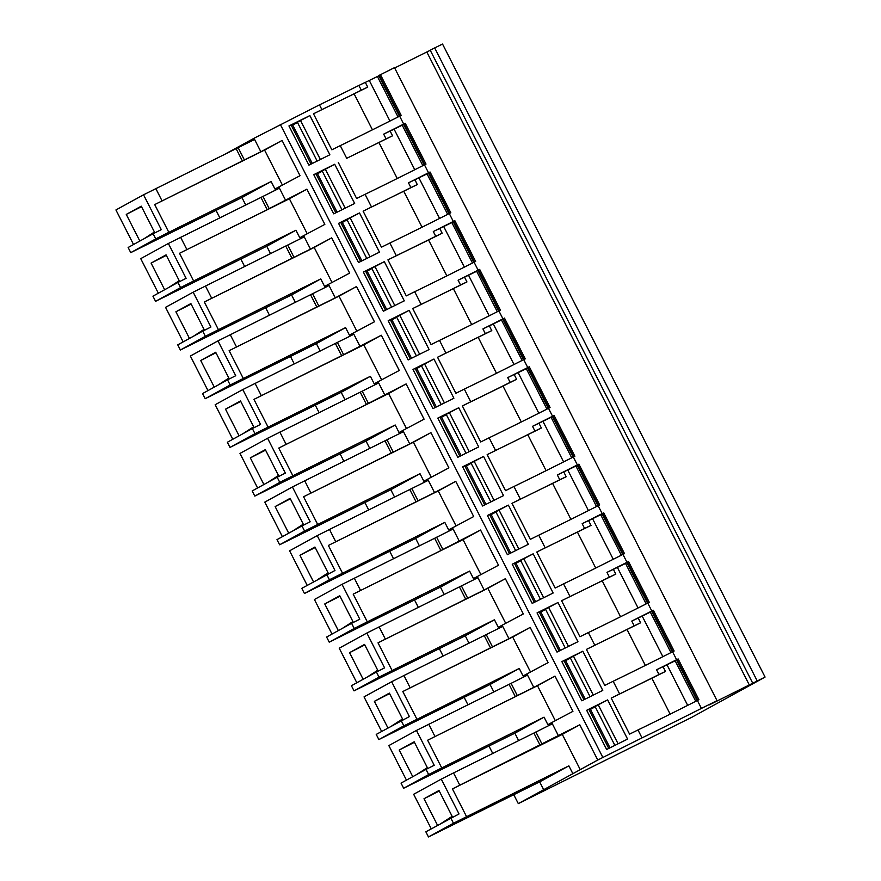 <?xml version="1.0" encoding="UTF-8"?>
<svg xmlns="http://www.w3.org/2000/svg" width="881" height="881" viewBox="0 0 881 881"><rect width="100%" height="100%" fill="white"/><g stroke="black" fill="none" stroke-linecap="round" stroke-linejoin="round"><path stroke-width="1.32" d="M223.091 155.221L254.003 138.284L260.864 151.752L244.378 159.924L238.134 147.656L253.926 139.815L253.321 138.625M358.864 85.446L361.287 90.192L367.729 87.131L365.307 82.374L358.864 85.446A114.211 2.059 -27 0 1 319.473 104.861L254.003 138.284M378.83 75.81L365.318 82.407M399.445 116.27L378.709 75.579L394.49 67.639L717.035 700.648L709.337 704.866L765.071 677.071L691.904 717.233L518.314 803.626L513.777 794.728M394.666 67.969L430.258 50.294M752.759 683.249L430.225 50.228L434.674 47.915L442.537 44.05L765.071 677.071M344.978 399.765L341.189 392.331L229.996 447.405L227.375 442.251L252.351 428.54L254.972 433.683L370.383 376.308L374.216 383.83L377.376 382.101L377.971 383.279L360.208 392.199L366.463 404.478L278.759 448.066L388.631 393.543L406.119 383.94L368.434 403.388L362.179 391.12M492.754 753.464L488.966 746.031M467.943 704.778L464.166 697.345M443.132 656.081L439.355 648.647M418.332 607.383L414.544 599.95M393.521 558.697L389.732 551.264M368.71 510L364.921 502.566M343.898 461.303L340.11 453.869M319.087 412.616L315.299 405.183M294.276 363.919L290.488 356.486M269.465 315.222L265.677 307.788M244.654 266.536L240.865 259.102M219.843 217.838L216.054 210.405M518.314 803.626L580.249 769.631L562.298 734.391L579.797 724.788L452.438 788.913L562.298 734.391M320.166 351.067L316.378 343.634L205.185 398.708L202.564 393.565L227.54 379.843L230.172 384.997L205.185 398.708M295.355 302.381L291.567 294.948L180.374 350.01L177.753 344.867L202.729 331.157L205.361 336.3L180.374 350.01M431.261 828.834L413.652 794.277L441.271 779.123L459.023 813.956L425.853 831.807L428.474 836.95L539.679 781.876L568.873 765.853L453.462 823.239L428.474 836.95M403.663 788.253L428.651 774.542L426.03 769.399L401.042 783.11L403.663 788.253L514.867 733.19L544.062 717.167L547.894 724.689L551.043 722.949L551.649 724.138L533.886 733.058L540.141 745.326M426.03 769.399L434.212 765.27L416.46 730.426L388.84 745.59L406.449 780.137M381.638 731.45L364.04 696.893L391.649 681.729L409.401 716.572L376.231 734.413L378.852 739.566L490.056 684.493L519.25 668.47L403.839 725.845L378.852 739.566M354.041 690.869L379.028 677.159L376.407 672.005L351.42 685.726L354.041 690.869L465.245 635.796L494.439 619.772L498.272 627.294L502.115 625.224L508.965 638.681L402.815 691.53L416.933 719.237M376.407 672.005L384.59 667.875L366.837 633.043L339.229 648.196L356.827 682.753M329.23 642.172L354.217 628.461L351.596 623.319L326.609 637.029L329.23 642.172L440.434 587.109L469.628 571.086L473.46 578.608L477.304 576.526L484.154 589.995L467.679 598.166L461.424 585.898L477.216 578.057L476.61 576.868M351.596 623.319L359.778 619.189L342.026 584.345L314.418 599.509L332.016 634.056M307.205 585.369L289.607 550.812L317.215 535.648L334.967 570.492L301.798 588.332L304.43 593.486L415.623 538.412L444.817 522.389L329.406 579.764L304.43 593.486M279.618 544.788L304.595 531.078L301.974 525.924L276.986 539.646L279.618 544.788L390.812 489.715L420.006 473.692L423.838 481.213L427.681 479.143L434.542 492.6L328.382 545.449L342.5 573.157M301.974 525.924L310.156 521.794L292.404 486.962L264.796 502.115L282.394 536.672M254.807 496.091L279.784 482.381L277.163 477.238L252.175 490.948L254.807 496.091L366 441.029L395.195 424.994L399.027 432.527L402.87 430.446L409.731 443.914L393.245 452.085L386.99 439.817L402.782 431.976L402.177 430.787M277.163 477.238L285.345 473.108L267.593 438.264L239.984 453.429L257.593 487.975M252.351 428.54L260.534 424.411L242.782 389.567L215.173 404.731L232.782 439.289M227.54 379.843L235.723 375.713L217.97 340.881L190.362 356.034L207.971 390.591M202.729 331.157L210.911 327.027L193.17 292.184L165.551 307.348L183.16 341.894M155.563 301.324L180.55 287.602L177.918 282.46L152.942 296.17L155.563 301.324L266.756 246.251L295.95 230.227L299.782 237.749L303.626 235.679L310.486 249.136L294.001 257.307L287.746 245.039L303.549 237.198L302.943 236.02M177.918 282.46L186.1 278.33L168.359 243.486L140.74 258.651L158.349 293.208M130.751 252.627L155.739 238.916L153.118 233.762L128.13 247.484L130.751 252.627L241.945 197.553L271.139 181.53L274.971 189.052L278.132 187.323L278.737 188.512L260.963 197.432L267.218 209.7L179.515 253.288L289.386 198.765L306.885 189.162L269.19 208.621L262.945 196.342M153.118 233.762L161.289 229.633L143.548 194.8L115.929 209.953L133.538 244.511M341.189 392.331L370.383 376.308M254.972 433.683L229.996 447.405M381.649 379.843L363.82 344.845L381.308 335.243L399.269 370.472L377.376 382.101M328.547 573.729L314.935 547.035L299.947 555.261L313.526 581.9M317.215 535.648L329.494 529.459L335.749 541.727M326.785 574.621L329.406 579.764M444.817 522.389L448.649 529.91L451.799 528.182L452.405 529.36L434.641 538.28L440.896 550.559L353.193 594.146L463.054 539.624L480.552 530.021L442.868 549.469L436.613 537.201M456.083 525.924L438.242 490.926L455.741 481.323L434.542 492.6M328.382 545.449L438.242 490.926M402.98 719.81L389.369 693.116L374.381 701.342L387.948 727.981M391.649 681.729L403.927 675.54L410.172 687.808M401.218 720.702L403.839 725.845M519.25 668.47L523.083 675.991L526.232 674.262L526.838 675.441L509.075 684.361L515.33 696.64L427.626 740.227L441.744 767.935L428.651 774.542M530.516 672.005L512.676 637.007L530.175 627.404L508.965 638.681M402.815 691.53L512.676 637.007M518.656 740.624L514.867 733.19M555.327 720.702L537.487 685.704L554.986 676.101L572.936 711.33L551.043 722.949M670.166 714.139L651.863 678.227L611.216 698.104L629.574 734.137L637.976 729.964A114.211 2.059 -27 0 0 697.389 700.483L698.93 699.712L678.15 658.944L676.443 659.902L697.168 700.593M676.553 660.133L666.994 664.77L687.687 705.373M666.994 664.77L663.052 666.73M651.863 678.227L665.452 671.454L663.041 666.697L656.587 669.769L659.01 674.516L665.452 671.454M579.797 724.788L597.747 760.028L642.018 737.882A114.211 2.059 -27 0 0 701.419 708.401L697.389 700.483M642.018 737.882L637.976 729.964M597.747 760.028L580.249 769.631M701.419 708.401L717.035 700.648M452.592 817.205L438.991 790.499L424.003 798.737L437.571 825.365M441.271 779.123L453.539 772.923L459.794 785.202M450.841 818.086L453.462 823.239M452.438 788.913L466.556 816.632M453.539 772.923L533.886 733.058M568.873 765.853L572.705 773.375M543.511 789.398L539.679 781.876M452.151 816.335L441.469 823.228M439.245 790.995L424.003 798.737M551.737 722.607L558.587 736.076M542.112 744.247L535.857 731.979M390.129 131.093L403.641 124.496M424.257 164.956L403.52 124.276L405.238 123.307L426.008 164.086L424.466 164.846A114.211 2.059 -27 0 1 365.064 194.327L371.518 207.002L363.115 211.176L417.286 184.581L414.929 179.768L428.452 173.194M383.675 134.143L386.098 138.89L392.541 135.817L390.118 131.071L383.675 134.143A114.211 2.059 -27 0 0 403.696 124.078L405.238 123.307M392.541 135.817L346.707 158.305A114.211 2.059 -27 0 0 386.098 138.89M388.18 320.739L409.125 310.343L429.102 349.537L408.156 359.933L388.18 320.739L390.371 319.814L410.282 358.875M602.791 757.341L280.257 124.32M611.216 698.104L619.618 693.942L613.165 681.266L604.762 685.44L586.405 649.418L594.818 645.244L588.354 632.569L579.951 636.743L561.593 600.721L570.007 596.547L563.543 583.883L555.14 588.056L536.782 552.024L545.196 547.85L538.731 535.185L530.329 539.359L511.971 503.337L520.385 499.164L513.931 486.488L505.518 490.662L487.16 454.64L495.574 450.466L489.12 437.802L480.707 441.976L462.349 405.943L470.762 401.769L464.309 389.105L455.895 393.278L437.538 357.257L445.951 353.083L439.498 340.407L431.084 344.581L412.737 308.559L421.14 304.385L414.687 291.721L406.273 295.895L387.926 259.862L396.329 255.688L389.876 243.024L381.462 247.198L363.115 211.176M338.304 162.478L356.651 198.5L365.064 194.327M319.473 104.861L321.895 109.607L313.493 113.781L331.851 149.814L340.253 145.64L346.707 158.305M437.802 418.123L458.748 407.738L478.713 446.931L457.779 457.316L437.802 418.123L439.993 417.198L459.904 456.27M412.991 369.436L433.937 359.041L453.902 398.234L432.967 408.63L412.991 369.436L415.182 368.5L435.093 407.573M462.613 466.82L483.559 456.424L503.525 495.618L482.59 506.013L462.613 466.82L464.805 465.895L484.715 504.956M338.557 223.356L359.503 212.96L379.48 252.153L358.534 262.549L338.557 223.356L340.749 222.419L360.659 261.492M313.757 174.658L334.692 164.262L354.669 203.456L333.723 213.852L313.757 174.658L315.938 173.733L335.848 212.795M363.368 272.042L384.314 261.657L404.291 300.85L383.345 311.235L363.368 272.042L365.56 271.117L385.471 310.189M487.424 515.517L508.37 505.121L528.336 544.315L507.401 554.711L487.424 515.517L489.616 514.581L509.526 553.653M512.235 564.214L533.181 553.819L553.147 593.012L532.201 603.397L512.235 564.214L514.427 563.278L534.338 602.351M537.047 612.901L557.992 602.505L577.958 641.698L557.012 652.094L537.047 612.901L539.238 611.976L559.149 651.037M561.858 661.598L582.804 651.202L602.769 690.396L581.823 700.791L561.858 661.598L564.049 660.662L583.96 699.734M586.669 710.295L607.615 699.899L627.58 739.093L606.635 749.478L586.669 710.295L588.86 709.359L608.771 748.432M288.946 125.961L309.881 115.576L329.857 154.77L308.912 165.154L288.946 125.961L291.137 125.036L311.037 164.108M419.62 354.239L399.776 315.299L409.125 310.343M416.394 355.847L396.615 317.028L399.776 315.299M390.724 320.497L396.725 317.226M381.308 335.243L343.623 354.702L337.368 342.423L353.16 334.593L352.565 333.403L349.405 335.132L345.572 327.611L230.172 384.997M378.059 381.759L384.92 395.217M406.119 383.94L424.08 419.169L402.87 430.446M431.272 477.238L413.442 442.229L430.93 432.626L409.731 443.914M430.93 432.626L448.881 467.866L427.681 479.143M455.741 481.323L473.692 516.552L452.493 527.84L459.342 541.297M480.552 530.021L498.503 565.25L477.304 576.526M505.705 623.319L487.865 588.31L505.364 578.707L484.154 589.995M505.364 578.707L523.314 613.947L502.115 625.224M530.175 627.404L548.125 662.633L526.926 673.921L533.776 687.378L517.301 695.55L511.046 683.282M554.986 676.101L533.776 687.378M282.405 185.065L264.575 150.067L282.074 140.464L260.864 151.752M282.074 140.464L300.025 175.704L278.814 186.981L285.675 200.439M306.885 189.162L324.836 224.391L303.626 235.679M332.027 282.46L314.198 247.462L331.685 237.859L310.486 249.136M331.685 237.859L349.647 273.088L328.437 284.365L335.298 297.833L318.812 306.004L312.557 293.736L328.36 285.896L327.754 284.706L324.593 286.446L320.761 278.914L218.444 329.692L204.326 301.985L314.198 247.462M356.838 331.146L339.009 296.148L356.497 286.545L335.298 297.833M356.497 286.545L374.458 321.785L353.248 333.062L360.109 346.519M418.057 500.782L411.801 488.503L427.593 480.674L426.988 479.484M329.494 529.459L411.801 488.503M409.83 489.594L416.085 501.862M492.49 646.863L486.235 634.584L502.027 626.754L501.421 625.565M403.927 675.54L486.235 634.584M484.264 635.675L490.519 647.942M313.493 113.781L367.729 87.131M361.287 90.192A114.211 2.059 -27 0 1 321.895 109.607M659.01 674.516A114.211 2.059 -27 0 1 619.618 693.942M656.587 669.769A114.211 2.059 -27 0 0 676.608 659.704L678.15 658.944M548.312 408.432L527.576 367.74L529.283 366.782L527.752 367.542L523.71 359.624L525.252 358.864L504.472 318.085L502.941 318.845L498.899 310.927L500.441 310.167L479.66 269.388L478.13 270.159L474.088 262.241L475.63 261.47L454.849 220.702L453.142 221.66L473.879 262.351M529.283 366.782L550.063 407.551L548.522 408.321A114.211 2.059 -27 0 1 489.12 437.802M622.735 554.512L602.009 513.821L603.716 512.863L602.175 513.623L598.144 505.705L599.686 504.945L578.905 464.166L577.363 464.926L573.333 457.008L574.875 456.248L554.094 415.469L552.552 416.239L548.522 408.321M603.716 512.863L624.497 553.631L622.955 554.402A114.211 2.059 -27 0 1 563.543 583.883M676.608 659.704L672.577 651.786L674.119 651.026L653.339 610.247L651.797 611.007L647.766 603.089L649.308 602.329L628.527 561.549L626.986 562.32L622.955 554.402M380.427 74.621L401.196 115.389L399.655 116.16A114.211 2.059 -27 0 1 340.253 145.64M403.696 124.078L399.655 116.16M449.068 213.654L428.331 172.962L430.049 172.004L428.507 172.764L424.466 164.846M430.049 172.004L450.819 212.784L449.277 213.543A114.211 2.059 -27 0 1 389.876 243.024M454.849 220.702L453.319 221.461L449.277 213.543M504.472 318.085L502.765 319.043L523.501 359.734M502.941 318.845A114.211 2.059 -27 0 1 482.92 328.91L489.362 325.849L491.719 330.661L437.538 357.257M502.886 319.274L489.373 325.871M498.899 310.927A114.211 2.059 -27 0 1 439.498 340.407M482.92 328.91L485.343 333.668A114.211 2.059 -27 0 1 445.951 353.083M485.343 333.668L491.785 330.595M493.316 323.911L514.008 364.514M496.488 373.28L478.196 337.368M523.71 359.624A114.211 2.059 -27 0 1 464.309 389.105M527.752 367.542A114.211 2.059 -27 0 1 507.731 377.608L514.174 374.535L516.596 379.293L503.007 386.065L521.299 421.977M514.185 374.568L527.697 367.972M518.127 372.608L538.82 413.211M462.349 405.943L503.007 386.065M487.16 454.64L541.341 428.045L538.985 423.232L532.542 426.305L534.954 431.051A114.211 2.059 -27 0 1 495.574 450.466M546.11 470.674L527.818 434.762M552.497 416.658L542.938 421.294L563.631 461.908M542.938 421.294L538.996 423.254M573.333 457.008A114.211 2.059 -27 0 1 513.931 486.488M554.094 415.469L552.387 416.438L573.124 457.118M577.363 464.926A114.211 2.059 -27 0 1 557.354 474.991L567.749 469.991L588.442 510.595M557.354 474.991L559.765 479.749A114.211 2.059 -27 0 1 520.385 499.164M511.971 503.337L566.153 476.742L563.796 471.93M559.765 479.749L566.219 476.676M597.924 505.815L577.198 465.135L578.905 464.166M577.308 465.355L567.749 469.991M570.921 519.361L552.629 483.449M598.144 505.705A114.211 2.059 -27 0 1 538.731 535.185M536.782 552.024L590.964 525.439L588.607 520.616L582.165 523.688L584.577 528.435A114.211 2.059 -27 0 1 545.196 547.85M595.732 568.058L577.44 532.146M588.618 520.649L592.561 518.689L613.253 559.292M602.119 514.052L592.561 518.689M626.986 562.32A114.211 2.059 -27 0 1 606.965 572.386L613.418 569.313L615.775 574.126L561.593 600.721M606.965 572.386L609.388 577.132A114.211 2.059 -27 0 1 570.007 596.547M609.388 577.132L615.841 574.071M647.546 603.199L626.82 562.519L628.527 561.549M626.931 562.739L613.429 569.335M620.543 616.755L602.241 580.843M617.372 567.375L638.064 607.989M647.766 603.089A114.211 2.059 -27 0 1 588.354 632.569M586.405 649.418L640.575 622.823L638.229 618.01L642.183 616.072L662.875 656.675M645.355 665.441L627.052 629.53M672.577 651.786A114.211 2.059 -27 0 1 613.165 681.266M653.339 610.247L651.632 611.216L672.357 651.896M651.742 611.436L642.183 616.072M651.797 611.007A114.211 2.059 -27 0 1 631.776 621.072L638.229 618.01M631.776 621.072L634.199 625.829A114.211 2.059 -27 0 1 594.818 645.244M634.199 625.829L640.652 622.757M602.175 513.623A114.211 2.059 -27 0 1 582.165 523.688M584.577 528.435L591.03 525.373M552.552 416.239A114.211 2.059 -27 0 1 532.542 426.305M534.954 431.051L541.408 427.99M507.731 377.608L510.143 382.354A114.211 2.059 -27 0 1 470.762 401.769M510.143 382.354L516.596 379.293M474.088 262.241A114.211 2.059 -27 0 1 414.687 291.721M453.263 221.891L443.705 226.527L464.386 267.13M443.705 226.527L439.751 228.487M446.865 275.896L428.573 239.984L442.163 233.212L439.74 228.454L433.298 231.527L435.721 236.273L442.163 233.212M387.926 259.862L428.573 239.984M428.507 172.764A114.211 2.059 -27 0 1 408.487 182.83L414.929 179.768M408.487 182.83L410.909 187.587A114.211 2.059 -27 0 1 371.518 207.002M410.909 187.587L417.352 184.514M418.893 177.83L439.575 218.433M422.065 227.199L403.762 191.287M435.721 236.273A114.211 2.059 -27 0 1 396.329 255.688M453.319 221.461A114.211 2.059 -27 0 1 433.298 231.527M412.737 308.559L466.908 281.964L464.551 277.152L458.109 280.224L460.532 284.97L466.974 281.909M460.532 284.97A114.211 2.059 -27 0 1 421.14 304.385M478.13 270.159A114.211 2.059 -27 0 1 458.109 280.224M464.562 277.174L478.075 270.577M498.69 311.037L477.954 270.357L479.66 269.388M468.516 275.213L489.197 315.827M471.676 324.593L453.385 288.682M426.867 52.122L749.401 685.143M757.22 680.936L434.674 47.915M369.271 80.446L389.953 121.049M372.443 129.815L354.14 93.904M469.243 451.634L449.398 412.682L458.748 407.738M466.016 453.23L446.238 414.422L449.398 412.682M440.346 417.891L446.348 414.621M444.431 402.936L424.587 363.996L433.937 359.041M441.205 404.533L421.426 365.725L424.587 363.996M415.535 369.194L421.536 365.923M494.054 500.32L474.209 461.38L483.559 456.424M490.827 501.928L471.049 463.109L474.209 461.38M465.157 466.578L471.148 463.307M369.998 256.856L350.153 217.915L359.503 212.96M366.771 258.452L347.004 219.644L350.153 217.915M341.101 223.113L347.103 219.843M345.187 208.158L325.342 169.218L334.692 164.262M341.96 209.766L322.193 170.947L325.342 169.218M316.29 174.416L322.292 171.145M394.809 305.553L374.965 266.602L384.314 261.657M391.582 307.15L371.804 268.342L374.965 266.602M365.912 271.811L371.914 268.54M518.865 549.017L499.02 510.077L508.37 505.121M515.638 550.614L495.86 511.806L499.02 510.077M489.968 515.275L495.959 512.004M543.676 597.714L523.832 558.763L533.181 553.819M540.449 599.311L520.671 560.503L523.832 558.763M514.779 563.972L520.77 560.701M568.487 646.401L548.643 607.461L557.992 602.505M565.261 648.009L545.482 609.189L548.643 607.461M539.59 612.658L545.581 609.388M593.298 695.098L573.454 656.158L582.804 651.202M590.072 696.695L570.293 657.887L573.454 656.158M564.402 661.356L570.392 658.085M618.099 743.795L598.265 704.844L607.615 699.899M614.883 745.392L595.104 706.584L598.265 704.844M589.213 710.053L595.204 706.782M320.376 159.472L300.531 120.521L309.881 115.576M317.149 161.069L297.382 122.261L300.531 120.521M291.49 125.73L297.481 122.459M394.082 129.133L414.764 169.747M397.254 178.513L378.951 142.601M427.792 768.507L414.18 741.813L399.192 750.039L412.76 776.679M427.34 767.637L416.658 774.542M414.433 742.298L399.192 750.039M416.46 730.426L509.075 684.361M493.845 691.926L490.056 684.493M526.926 673.921L526.232 674.262M517.301 695.55L515.33 696.64M428.739 724.237L434.983 736.505M427.626 740.227L537.487 685.704M544.062 717.167L441.744 767.935M402.54 718.951L391.847 725.845M389.622 693.6L374.381 701.342M469.033 643.229L465.245 635.796M378.169 671.124L364.558 644.418L349.57 652.656L363.148 679.284M377.729 670.254L367.036 677.148M364.811 644.914L349.57 652.656M366.837 633.043L461.424 585.898M467.679 598.166L378.004 642.833L392.122 670.551L379.028 677.159M459.453 586.977L465.708 599.245M379.116 626.843L385.36 639.121M378.004 642.833L487.865 588.31M494.439 619.772L392.122 670.551M480.894 574.621L463.054 539.624M353.193 594.146L367.311 621.854L469.628 571.086M444.222 594.543L440.434 587.109M353.358 622.427L339.747 595.732L324.759 603.959L338.337 630.598M352.918 621.557L342.224 628.461M340 596.217L324.759 603.959M342.026 584.345L434.641 538.28M419.411 545.846L415.623 538.412M452.493 527.84L451.799 528.182M442.868 549.469L440.896 550.559M354.305 578.156L360.549 590.424M354.217 628.461L367.311 621.854M328.106 572.87L317.413 579.764M315.189 547.519L299.947 555.261M394.6 497.148L390.812 489.715M303.736 525.043L290.124 498.338L275.136 506.575L288.715 533.203M303.295 524.173L292.602 531.067M290.378 498.833L275.136 506.575M292.404 486.962L386.99 439.817M393.245 452.085L303.571 496.752L317.689 524.47L304.595 531.078M385.019 440.896L391.274 453.164M304.683 480.762L310.938 493.041M303.571 496.752L413.442 442.229M420.006 473.692L317.689 524.47M406.46 428.54L388.631 393.543M278.759 448.066L292.877 475.773L395.195 424.994M369.789 448.462L366 441.029M278.925 476.346L265.324 449.651L250.325 457.878L263.904 484.517M278.484 475.476L267.791 482.381M265.566 450.136L250.325 457.878M267.593 438.264L360.208 392.199M368.434 403.388L366.463 404.478M279.872 432.075L286.127 444.343M279.784 482.381L292.877 475.773M254.113 427.648L240.513 400.954L225.514 409.18L239.092 435.82M253.673 426.789L242.98 433.683M240.755 401.439L225.514 409.18M242.782 389.567L337.368 342.423M316.378 343.634L345.572 327.611M229.302 378.962L215.702 352.257L200.703 360.494L214.281 387.122M228.862 378.092L218.169 384.986M215.944 352.752L200.703 360.494M217.97 340.881L312.557 293.736M328.437 284.365L327.754 284.706M318.812 306.004L229.137 350.671L243.255 378.39M310.586 294.816L316.841 307.084M230.249 334.681L236.504 346.96M229.137 350.671L339.009 296.148M353.248 333.062L352.565 333.403M343.623 354.702L253.948 399.368L268.066 427.076M335.397 343.513L341.652 355.781M255.061 383.378L261.316 395.646M253.948 399.368L363.82 344.845M291.567 294.948L320.761 278.914M204.491 330.265L190.891 303.571L175.892 311.797L189.47 338.436M204.051 329.395L193.368 336.3M191.133 304.055L175.892 311.797M193.17 292.184L287.746 245.039M294.001 257.307L204.326 301.985M285.774 246.118L292.029 258.397M205.438 285.995L211.693 298.263M205.361 336.3L218.444 329.692M307.216 233.762L289.386 198.765M179.515 253.288L193.633 280.995L295.95 230.227M270.544 253.684L266.756 246.251M179.68 281.568L166.08 254.873L151.08 263.1L164.659 289.739M179.239 280.709L168.557 287.602M166.322 255.358L151.08 263.1M168.359 243.486L260.963 197.432M245.733 204.987L241.945 197.553M154.869 232.881L141.268 206.176L126.269 214.413L139.848 241.042M154.428 232.011L143.746 238.905M141.511 206.672L126.269 214.413M143.548 194.8L238.134 147.656M244.378 159.924L154.704 204.59L168.822 232.309L155.739 238.916M236.152 148.735L242.407 161.003M155.816 188.6L162.071 200.879M154.704 204.59L264.575 150.067M271.139 181.53L168.822 232.309M278.814 186.981L278.132 187.323M269.19 208.621L267.218 209.7M180.627 237.297L186.882 249.565M180.55 287.602L193.633 280.995M695.77 701.298L675.154 660.827M697.719 700.318L676.971 659.594M411.526 358.259L391.957 319.847M573.663 456.854L552.916 416.118M571.714 457.823L551.099 417.352M598.474 505.54L577.727 464.816M596.525 506.52L575.91 466.049M623.285 554.237L602.538 513.513M621.336 555.217L600.721 514.746M648.097 602.934L627.349 562.199M646.147 603.914L625.532 563.433M672.908 651.621L652.16 610.896M670.959 652.601L650.343 612.13M548.852 408.156L528.104 367.432M546.914 409.136L526.287 368.665M524.041 359.459L503.293 318.735M522.103 360.439L501.476 319.968M472.48 263.056L451.854 222.585M474.419 262.075L453.671 221.351M447.669 214.358L427.043 173.887M449.607 213.378L428.86 172.654M497.291 311.742L476.665 271.271M499.23 310.773L478.482 270.038M398.047 116.975L377.42 76.504M399.985 115.995L379.237 75.27M461.148 455.642L441.579 417.231M436.337 406.956L416.768 368.533M485.96 504.339L466.39 465.928M361.915 260.875L342.335 222.453M337.104 212.178L317.523 173.766M386.715 309.561L367.146 271.15M510.771 553.037L491.202 514.614M535.582 601.723L516.013 563.311M560.393 650.42L540.824 612.009M585.204 699.118L565.635 660.695M610.015 747.804L590.446 709.392M312.292 163.481L292.712 125.069M424.796 164.692L404.049 123.957M422.858 165.661L402.232 125.19"/></g></svg>

